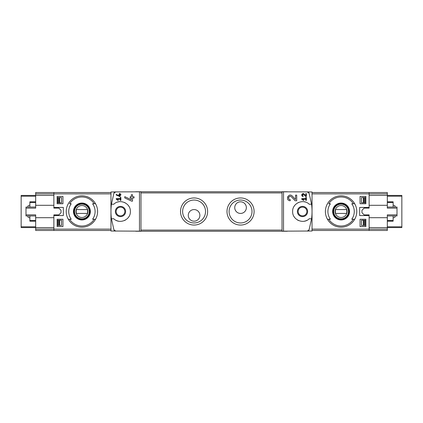 <?xml version="1.0" encoding="UTF-8"?>
<svg xmlns="http://www.w3.org/2000/svg" width="423" height="423" viewBox="0 0 423 423"><rect width="100%" height="100%" fill="white"/><g stroke="black" fill="none" stroke-linecap="round" stroke-linejoin="round"><path stroke-width="0.63" d="M301.736 198.625L301.736 199.201L303.524 200.454L303.799 200.068L302.567 199.201L305.803 199.201L305.803 200.365L306.384 200.365L306.384 197.462L305.803 197.462L305.803 198.625L301.736 198.625M283.521 231.185L283.521 191.815L282.025 191.841L282.025 231.159L312.037 231.011L312.037 191.989L307.288 191.905L309.091 193.232L311.582 204.24L309.202 204.24C303.402 198.313 292.203 203.236 292.637 211.505C292.203 219.764 303.423 224.682 309.202 218.76L311.582 218.76L309.091 229.768L307.288 231.095A1.935 1.935 0 0 0 309.091 229.768M309.091 193.232A1.935 1.935 0 0 0 307.288 191.905L283.521 191.815M295.54 199.513L292.261 196.023C288.491 192.291 284.885 200.56 290.215 200.751L290.215 199.593C287.095 199.482 289.2 194.633 291.415 196.817L295.111 200.751L296.703 200.751L296.703 195.135L295.54 195.135L295.54 199.513L292.261 196.023M305.803 195.828L304.163 194.078C302.265 192.222 300.478 196.351 303.143 196.446L303.143 195.865C302.006 194.829 302.202 194.369 303.74 194.48L305.586 196.446L306.384 196.446L306.384 193.639L305.803 193.639L305.803 195.828L304.163 194.078M116.23 194.395L116.23 195.035L120.1 196.647L120.1 195.04L120.878 195.04L120.878 194.458L120.1 194.458L120.1 193.433L119.519 193.433L119.519 194.458L118.937 194.458L118.937 195.04L119.519 195.04L119.519 195.934L116.23 194.395L119.519 195.934M113.909 229.768A1.935 1.935 0 0 0 115.712 231.095L113.909 229.768L111.418 218.76L113.798 218.76C119.577 224.682 130.797 219.764 130.363 211.505C130.797 203.236 119.598 198.313 113.798 204.24L111.418 204.24L113.909 193.232L115.712 191.905L110.963 191.989L110.963 231.011L140.975 231.159L140.975 191.841L139.479 191.815L139.479 231.185M139.479 191.815L115.712 191.905A1.935 1.935 0 0 0 113.909 193.232M116.23 198.625L116.23 199.201L118.017 200.454L118.292 200.068L117.06 199.201L120.296 199.201L120.296 200.365L120.878 200.365L120.878 197.462L120.296 197.462L120.296 198.625L116.23 198.625M124.748 196.658L124.748 197.938L131.653 201.158L132.494 201.158L132.494 197.943L134.043 197.943L134.043 196.785L132.494 196.785L132.494 194.728L131.331 194.728L131.331 196.785L130.173 196.785L130.173 197.943L131.331 197.943L131.331 199.725L124.748 196.658L131.331 199.725M387.325 207.048L397.007 207.048L397.007 214.858L387.325 214.858L387.325 227.574L401.85 227.574L401.85 195.426L387.325 195.426L387.325 192.523L369.126 192.523L369.126 208.111L364.15 208.111L361.961 210.3L361.961 212.7L364.15 214.889L369.126 214.889L369.126 230.477L312.037 230.477M365.874 196.394L365.874 203.754L360.063 203.754L360.063 196.394L365.874 196.394L360.063 196.394M365.874 219.246L365.874 226.606L360.063 226.606L360.063 219.246L365.874 219.246L360.063 219.246M53.874 215.566L53.874 230.477L35.675 230.477L35.675 217.697L53.874 217.697L53.874 214.889L53.874 215.566L63.339 215.566L63.339 207.434L53.874 207.434L53.874 208.111L53.874 205.303L35.675 205.303L35.675 195.426L53.874 195.426L53.874 193.871L53.874 207.434M57.126 203.754L62.937 203.754L62.937 196.394L57.126 196.394L57.126 203.754L62.937 203.754M57.126 226.606L62.937 226.606L62.937 219.246L57.126 219.246L57.126 226.606L62.937 226.606M94.202 203.754A14.525 14.525 0 0 0 69.631 203.754L71.244 203.754A13.182 13.182 0 0 0 71.244 219.246L68.277 219.246A15.683 15.683 0 0 1 81.914 195.817A15.683 15.683 0 0 1 95.556 219.246L92.584 219.246A13.182 13.182 0 0 0 92.584 203.754L95.556 203.754L92.584 203.754M69.631 219.246L68.277 219.246A15.683 15.683 0 0 0 95.556 219.246L94.202 219.246A14.525 14.525 0 0 1 69.631 219.246M353.369 203.754A14.525 14.525 0 0 0 328.798 203.754L330.416 203.754A13.182 13.182 0 0 0 330.416 219.246L327.444 219.246A15.683 15.683 0 0 1 341.086 195.817A15.683 15.683 0 0 1 354.723 219.246L351.756 219.246A13.182 13.182 0 0 0 351.756 203.754L354.723 203.754L351.756 203.754M354.723 219.246L353.369 219.246A14.525 14.525 0 0 1 328.798 219.246L327.444 219.246A15.683 15.683 0 0 0 354.723 219.246A15.683 15.683 0 0 1 327.444 219.246M369.126 215.566L359.661 215.566L359.661 207.434L369.126 207.434M120.486 206.371A5.129 5.129 0 0 1 124.933 214.064A5.129 5.129 0 0 1 116.045 214.064A5.129 5.129 0 0 1 120.486 206.371M111.418 204.24A58.094 58.094 0 0 0 111.418 218.76M115.955 220.272A9.877 9.877 0 0 0 118.852 221.24M124.457 220.542A9.877 9.877 0 0 0 125.446 220.039M128.529 217.232A9.877 9.877 0 0 0 128.756 216.904M128.756 206.101A9.877 9.877 0 0 0 128.412 205.61M125.192 202.818A9.877 9.877 0 0 0 124.462 202.458M118.863 201.76A9.877 9.877 0 0 0 117.541 202.072M240.544 225.057A13.557 13.557 0 0 0 252.288 204.721A13.557 13.557 0 0 0 228.806 204.721A13.557 13.557 0 0 0 240.544 225.057M194.072 225.057A13.557 13.557 0 0 0 205.811 204.721A13.557 13.557 0 0 0 182.334 204.721A13.557 13.557 0 0 0 194.072 225.057M311.582 218.76A58.094 58.094 0 0 0 311.582 204.24M387.325 193.871L369.126 193.871L369.126 192.523L312.037 192.523M287.28 231.254L135.72 231.254M287.28 191.746L135.72 191.746M199.883 215.37A5.811 5.811 0 0 0 191.17 210.342A5.811 5.811 0 0 0 191.17 220.404A5.811 5.811 0 0 0 199.883 215.37M194.072 222.958A11.458 11.458 0 0 0 203.997 205.774A11.458 11.458 0 0 0 184.148 205.774A11.458 11.458 0 0 0 194.072 222.958M246.355 207.63A5.811 5.811 0 0 0 237.641 202.596A5.811 5.811 0 0 0 237.641 212.658A5.811 5.811 0 0 0 246.355 207.63M240.544 222.958A11.458 11.458 0 0 0 250.469 205.774A11.458 11.458 0 0 0 230.625 205.774A11.458 11.458 0 0 0 240.544 222.958M302.514 207.143A4.357 4.357 0 0 1 306.871 211.5A4.357 4.357 0 0 1 302.514 215.857A4.357 4.357 0 0 1 298.157 211.5A4.357 4.357 0 0 1 302.514 207.143M302.514 216.629A5.129 5.129 0 0 0 306.955 208.936A5.129 5.129 0 0 0 298.067 208.936A5.129 5.129 0 0 0 302.514 216.629M305.459 202.072A9.877 9.877 0 0 0 304.137 201.76M298.538 202.458A9.877 9.877 0 0 0 297.808 202.818M294.588 205.61A9.877 9.877 0 0 0 294.244 206.101M294.244 216.904A9.877 9.877 0 0 0 294.471 217.232M297.554 220.039A9.877 9.877 0 0 0 298.543 220.542M304.148 221.24A9.877 9.877 0 0 0 307.045 220.272M120.486 207.143A4.357 4.357 0 0 1 124.262 213.678A4.357 4.357 0 0 1 116.716 213.678A4.357 4.357 0 0 1 120.486 207.143M35.675 229.129L53.874 229.129L53.874 230.477L110.963 230.477M110.963 229.129L53.874 229.129L53.874 227.574L21.15 227.574L21.15 195.426L35.675 195.426L35.675 192.523L53.874 192.523L53.874 193.871L53.874 192.523L110.963 192.523M341.086 203.04A8.46 8.46 0 0 1 344.185 219.373A8.46 8.46 0 0 1 332.769 213.076A8.46 8.46 0 0 1 341.086 203.04M341.086 219.69A8.19 8.19 0 0 0 349.276 211.5A8.19 8.19 0 0 0 341.086 203.31A8.19 8.19 0 0 0 332.89 211.5A8.19 8.19 0 0 0 341.086 219.69M341.086 203.949A7.551 7.551 0 0 1 347.627 215.275A7.551 7.551 0 0 1 334.545 215.275A7.551 7.551 0 0 1 341.086 203.949M81.914 203.04A8.46 8.46 0 0 1 85.012 219.373A8.46 8.46 0 0 1 73.602 213.076A8.46 8.46 0 0 1 81.914 203.04M81.914 219.69A8.19 8.19 0 0 0 90.11 211.5A8.19 8.19 0 0 0 81.914 203.31A8.19 8.19 0 0 0 73.724 211.5A8.19 8.19 0 0 0 81.914 219.69M81.914 203.949A7.551 7.551 0 0 1 88.455 215.275A7.551 7.551 0 0 1 75.373 215.275A7.551 7.551 0 0 1 81.914 203.949M341.086 205.52A5.98 5.98 0 0 1 346.263 214.493A5.98 5.98 0 0 1 335.904 214.493A5.98 5.98 0 0 1 341.086 205.52M335.693 209.565A5.732 5.732 0 0 0 335.693 213.435L346.479 213.435A5.732 5.732 0 0 0 346.479 209.565L335.693 209.565M341.086 204.14A7.36 7.36 0 0 1 347.457 215.18A7.36 7.36 0 0 1 334.715 215.18A7.36 7.36 0 0 1 341.086 204.14M81.914 205.52A5.98 5.98 0 0 1 87.096 214.493A5.98 5.98 0 0 1 76.737 214.493A5.98 5.98 0 0 1 81.914 205.52M76.521 209.565A5.732 5.732 0 0 0 76.521 213.435L87.307 213.435A5.732 5.732 0 0 0 87.307 209.565L76.521 209.565M81.914 204.14A7.36 7.36 0 0 1 88.285 215.18A7.36 7.36 0 0 1 75.543 215.18A7.36 7.36 0 0 1 81.914 204.14M365.874 226.606L360.063 226.606M365.874 203.754L360.063 203.754M57.126 196.394L62.937 196.394M57.126 219.246L62.937 219.246M118.292 200.068L117.06 199.201M287.635 196.843A2.808 2.808 0 0 0 287.508 197.213M287.703 199.201A2.808 2.808 0 0 0 287.857 199.466M291.415 196.817A1.644 1.644 0 0 0 288.703 197.303M288.618 197.541A1.644 1.644 0 0 0 288.745 198.688M288.835 198.836A1.644 1.644 0 0 0 290.215 199.593M303.799 200.068L302.567 199.201M301.848 194.495A1.406 1.406 0 0 0 301.742 194.961M301.795 195.431A1.406 1.406 0 0 0 301.959 195.801M303.74 194.48A0.825 0.825 0 0 0 302.382 194.723M302.45 195.484A0.825 0.825 0 0 0 303.143 195.865M393.136 217.829L394.5 217.464A0.772 0.772 0 0 0 395.071 216.713L395.071 215.952M395.071 207.048L395.071 206.287A0.772 0.772 0 0 0 394.5 205.536L393.136 205.171M369.126 214.889L369.126 217.697L387.325 217.697M312.037 193.871L369.126 193.871L369.126 195.426L387.325 195.426L387.325 208.142L397.007 208.142M387.325 205.303L369.126 205.303L369.126 208.111M365.874 220.214L365.112 220.214L365.118 225.443L361.496 225.443L361.496 220.214L365.118 220.214L365.118 225.443L365.874 225.443M365.874 197.557L365.112 197.557L365.112 202.786L365.874 202.786M363.373 202.786L361.496 202.786L361.496 197.557L365.118 197.557L365.118 202.786L363.373 202.786L363.373 197.557M387.325 229.129L387.325 227.574L369.126 227.574L369.126 230.477L387.325 230.477L387.325 229.129L312.037 229.129M393.136 215.952L393.136 221.181L387.325 221.181M393.136 207.048L393.136 201.819L387.325 201.819M397.007 214.858L397.007 215.952L387.325 215.952M29.864 205.171L28.5 205.536A0.772 0.772 0 0 0 27.929 206.287L27.929 207.048M27.929 215.952L27.929 216.713A0.772 0.772 0 0 0 28.5 217.464L29.864 217.829M53.874 208.111L58.85 208.111L61.039 210.3L61.039 212.7L58.85 214.889L53.874 214.889M35.675 215.952L25.993 215.952L25.993 208.142L35.675 208.142L35.675 205.303M35.675 217.697L35.675 214.858L25.993 214.858M57.126 202.786L57.888 202.786L57.882 197.557L61.504 197.557L61.504 202.786L57.882 202.786L57.882 197.557L57.126 197.557M57.126 225.443L57.888 225.443L57.888 220.214L57.126 220.214M59.627 220.214L61.504 220.214L61.504 225.443L57.882 225.443L57.882 220.214L59.627 220.214L59.627 225.443M29.864 207.048L29.864 201.819L35.675 201.819M29.864 215.952L29.864 221.181L35.675 221.181M25.993 208.142L25.993 207.048L35.675 207.048M35.675 193.871L110.963 193.871M68.277 203.754A15.683 15.683 0 0 1 95.556 203.754M95.556 219.246A15.683 15.683 0 0 1 68.277 219.246M327.444 203.754A15.683 15.683 0 0 1 354.723 203.754M282.025 230.091L140.975 230.091M282.025 192.909L140.975 192.909M401.85 226.797L387.325 226.797M401.85 196.203L387.325 196.203M363.373 225.443L363.373 220.214M364.922 225.443L364.922 220.214M364.922 202.786L364.922 197.557M364.002 225.443L364.002 220.214M364.002 202.786L364.002 197.557M393.136 220.531L387.325 220.531M393.136 202.469L387.325 202.469M21.15 196.203L35.675 196.203M21.15 226.797L35.675 226.797M59.627 197.557L59.627 202.786M58.078 197.557L58.078 202.786M58.078 220.214L58.078 225.443M58.998 197.557L58.998 202.786M58.998 220.214L58.998 225.443M29.864 202.469L35.675 202.469M29.864 220.531L35.675 220.531"/></g></svg>
